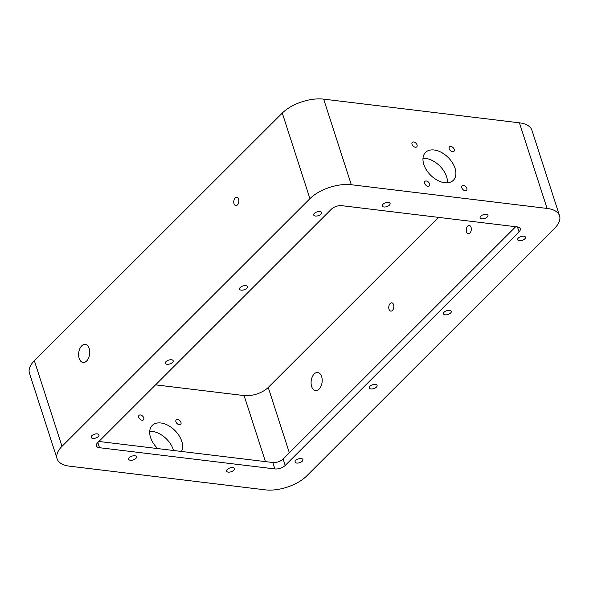 <?xml version="1.0" encoding="UTF-8"?>
<svg xmlns="http://www.w3.org/2000/svg" width="589" height="589" viewBox="0 0 589 589"><rect width="100%" height="100%" fill="white"/><g stroke="black" fill="none" stroke-linecap="round" stroke-linejoin="round"><path stroke-width="0.88" d="M234.024 203.728A4.175 2.511 96.9 0 1 234.289 199.347A4.175 2.511 96.9 0 1 236.807 197.308A4.175 2.511 96.9 0 1 238.589 199.17A4.175 2.511 96.9 0 1 238.324 203.551A4.175 2.511 96.9 0 1 235.806 205.59A4.175 2.511 96.9 0 1 234.024 203.728M466.841 188.436A3.166 2.003 -135 0 1 466.569 190.365A3.166 2.003 -135 0 1 464.014 190.372A3.166 2.003 -135 0 1 461.828 187.825A3.166 2.003 -135 0 1 462.093 185.888A3.166 2.003 -135 0 1 464.647 185.888A3.166 2.003 -135 0 1 466.841 188.436M417.034 144.901A3.166 2.003 -135 0 1 416.762 146.838A3.166 2.003 -135 0 1 414.214 146.838A3.166 2.003 -135 0 1 412.02 144.29A3.166 2.003 -135 0 1 412.293 142.361A3.166 2.003 -135 0 1 414.84 142.354A3.166 2.003 -135 0 1 417.034 144.901M454.229 149.4A3.166 2.003 -135 0 1 453.957 151.336A3.166 2.003 -135 0 1 451.41 151.336A3.166 2.003 -135 0 1 449.216 148.796A3.166 2.003 -135 0 1 449.488 146.86A3.166 2.003 -135 0 1 452.035 146.852A3.166 2.003 -135 0 1 454.229 149.4M429.646 183.93A3.166 2.003 -135 0 1 429.374 185.866A3.166 2.003 -135 0 1 426.819 185.874A3.166 2.003 -135 0 1 424.632 183.326A3.166 2.003 -135 0 1 424.897 181.39A3.166 2.003 -135 0 1 427.452 181.383A3.166 2.003 -135 0 1 429.646 183.93M447.412 182.811A19.687 12.465 45 0 0 446.58 176.693A19.687 12.465 45 0 0 422.99 158.36M455.032 168.248A19.687 12.465 -135 0 1 453.339 180.286A19.687 12.465 -135 0 1 437.472 180.315A19.687 12.465 -135 0 1 423.83 164.478A19.687 12.465 -135 0 1 425.516 152.441A19.687 12.465 -135 0 1 441.389 152.404A19.687 12.465 -135 0 1 455.032 168.248M157.756 448.59A19.687 12.465 -135 0 1 152.242 425.435A19.687 12.465 -135 0 1 168.108 425.405A19.687 12.465 -135 0 1 181.751 441.249A19.687 12.465 -135 0 1 181.434 451.454M173.541 450.497A19.687 12.465 45 0 0 173.299 449.694A19.687 12.465 45 0 0 149.716 431.362M180.948 422.394A3.166 2.003 -135 0 1 180.683 424.33A3.166 2.003 -135 0 1 177.024 423.513A3.166 2.003 -135 0 1 176.207 419.854A3.166 2.003 -135 0 1 178.762 419.854A3.166 2.003 -135 0 1 180.948 422.394M143.753 417.895A3.166 2.003 -135 0 1 143.488 419.832A3.166 2.003 -135 0 1 139.829 419.007A3.166 2.003 -135 0 1 139.011 415.355A3.166 2.003 -135 0 1 141.566 415.348A3.166 2.003 -135 0 1 143.753 417.895M471.06 227.295A4.175 2.511 96.9 0 1 470.795 231.683A4.175 2.511 96.9 0 1 468.277 233.723A4.175 2.511 96.9 0 1 466.282 229.276A4.175 2.511 96.9 0 1 469.278 225.44A4.175 2.511 96.9 0 1 471.06 227.295M393.585 304.697A4.175 2.511 96.9 0 1 393.319 309.078A4.175 2.511 96.9 0 1 390.801 311.117A4.175 2.511 96.9 0 1 388.806 306.67A4.175 2.511 96.9 0 1 391.803 302.834A4.175 2.511 96.9 0 1 393.585 304.697M89.16 348.445A9.115 5.492 96.9 0 1 88.578 358.024A9.115 5.492 96.9 0 1 83.078 362.478A9.115 5.492 96.9 0 1 78.72 352.767A9.115 5.492 96.9 0 1 85.265 344.374A9.115 5.492 96.9 0 1 89.16 348.445M321.631 376.57A9.115 5.492 96.9 0 1 321.049 386.148A9.115 5.492 96.9 0 1 315.549 390.61A9.115 5.492 96.9 0 1 311.191 380.899A9.115 5.492 96.9 0 1 317.736 372.506A9.115 5.492 96.9 0 1 321.631 376.57M246.717 288.301A4.116 2.003 -17.9 0 1 242.572 290.141A4.116 2.003 -17.9 0 1 239.539 289.17A4.116 2.003 -17.9 0 1 242.845 286.004A4.116 2.003 -17.9 0 1 247.373 286.637A4.116 2.003 -17.9 0 1 246.717 288.301M389.425 205.127A4.116 2.003 -17.9 0 1 385.28 206.967A4.116 2.003 -17.9 0 1 382.246 205.995A4.116 2.003 -17.9 0 1 385.545 202.822A4.116 2.003 -17.9 0 1 390.08 203.463A4.116 2.003 -17.9 0 1 389.425 205.127M98.341 436.523A4.116 2.003 -17.9 0 1 94.196 438.371A4.116 2.003 -17.9 0 1 91.162 437.399A4.116 2.003 -17.9 0 1 94.461 434.226A4.116 2.003 -17.9 0 1 98.996 434.866A4.116 2.003 -17.9 0 1 98.341 436.523M172.533 362.412A4.116 2.003 -17.9 0 1 168.388 364.252A4.116 2.003 -17.9 0 1 165.347 363.28A4.116 2.003 -17.9 0 1 168.653 360.115A4.116 2.003 -17.9 0 1 173.188 360.755A4.116 2.003 -17.9 0 1 172.533 362.412M320.909 214.19A4.116 2.003 -17.9 0 1 316.764 216.03A4.116 2.003 -17.9 0 1 313.731 215.059A4.116 2.003 -17.9 0 1 317.029 211.885A4.116 2.003 -17.9 0 1 321.565 212.526A4.116 2.003 -17.9 0 1 320.909 214.19M135.868 458.419A4.116 2.003 -17.9 0 1 131.722 460.259A4.116 2.003 -17.9 0 1 128.689 459.287A4.116 2.003 -17.9 0 1 131.988 456.122A4.116 2.003 -17.9 0 1 136.523 456.762A4.116 2.003 -17.9 0 1 135.868 458.419M444.113 312.185A4.116 2.003 -17.9 0 1 448.258 310.344A4.116 2.003 -17.9 0 1 451.299 311.316A4.116 2.003 -17.9 0 1 447.993 314.482A4.116 2.003 -17.9 0 1 443.465 313.849A4.116 2.003 -17.9 0 1 444.113 312.185M480.779 216.178A4.116 2.003 -17.9 0 1 484.924 214.337A4.116 2.003 -17.9 0 1 487.964 215.309A4.116 2.003 -17.9 0 1 484.659 218.475A4.116 2.003 -17.9 0 1 480.123 217.842A4.116 2.003 -17.9 0 1 480.779 216.178M295.737 460.414A4.116 2.003 -17.9 0 1 299.882 458.566A4.116 2.003 -17.9 0 1 302.915 459.538A4.116 2.003 -17.9 0 1 299.617 462.711A4.116 2.003 -17.9 0 1 295.082 462.07A4.116 2.003 -17.9 0 1 295.737 460.414M369.929 386.296A4.116 2.003 -17.9 0 1 374.074 384.455A4.116 2.003 -17.9 0 1 377.107 385.427A4.116 2.003 -17.9 0 1 373.801 388.593A4.116 2.003 -17.9 0 1 369.274 387.96A4.116 2.003 -17.9 0 1 369.929 386.296M518.305 238.074A4.116 2.003 -17.9 0 1 522.45 236.233A4.116 2.003 -17.9 0 1 525.484 237.205A4.116 2.003 -17.9 0 1 522.185 240.371A4.116 2.003 -17.9 0 1 517.65 239.73A4.116 2.003 -17.9 0 1 518.305 238.074M227.221 469.477A4.116 2.003 -17.9 0 1 231.367 467.629A4.116 2.003 -17.9 0 1 234.4 468.601A4.116 2.003 -17.9 0 1 231.102 471.774A4.116 2.003 -17.9 0 1 226.566 471.134A4.116 2.003 -17.9 0 1 227.221 469.477M517.459 226.934L519.049 231.852A7.716 3.748 162.1 0 0 520.271 228.738A7.716 3.748 162.1 0 0 517.157 226.89L341.782 205.671A7.716 3.748 162.1 0 0 331.438 209.154L97.597 442.744A7.716 3.748 162.1 0 0 96.375 445.858A7.716 3.748 162.1 0 0 99.489 447.706L97.818 442.53M98.886 441.463L272.795 462.505L274.864 468.925L99.489 447.706M274.864 468.925A7.716 3.748 162.1 0 0 285.209 465.45L283.132 459.03A7.716 3.748 -17.9 0 1 272.795 462.505M283.132 459.03L515.692 226.713M519.049 231.852L285.209 465.45M289.354 452.816L268.238 387.452L438.496 217.37M268.238 387.452A18.009 8.754 -17.9 0 1 244.104 395.572L265.44 461.621M559.55 215.817L531.904 130.221A30.878 15.005 162.1 0 0 519.424 122.821L547.071 208.425A30.878 15.005 -17.9 0 1 559.55 215.817A30.878 15.005 -17.9 0 1 554.639 228.267L306.714 475.934A30.878 15.005 -17.9 0 1 265.337 489.864L69.576 466.179A30.878 15.005 -17.9 0 1 57.096 458.779A30.878 15.005 -17.9 0 1 62.007 446.329L34.361 360.733A30.878 15.005 162.1 0 0 29.45 373.183L57.096 458.779M547.071 208.425L351.309 184.732L323.663 99.136L519.424 122.821M34.361 360.733L282.286 113.066L309.932 198.662A30.878 15.005 -17.9 0 1 351.309 184.732M323.663 99.136A30.878 15.005 162.1 0 0 282.286 113.066M155.548 384.86L244.104 395.572M309.932 198.662L62.007 446.329"/></g></svg>
